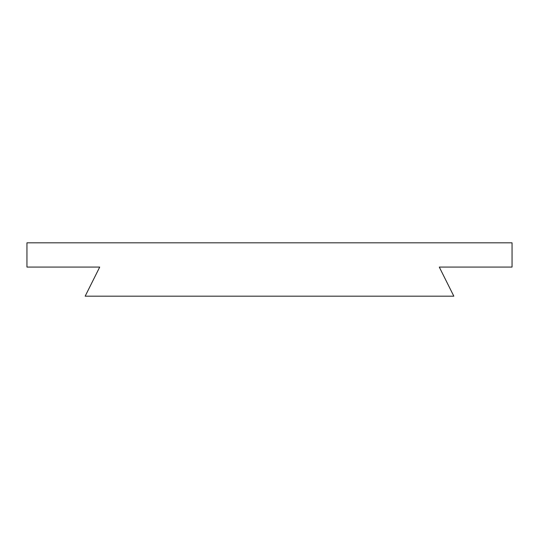 <?xml version="1.0" encoding="UTF-8"?>
<svg xmlns="http://www.w3.org/2000/svg" width="539" height="539" viewBox="0 0 539 539"><rect width="100%" height="100%" fill="white"/><g stroke="black" fill="none" stroke-linecap="round" stroke-linejoin="round"><path stroke-width="0.81" d="M512.05 242.819L26.95 242.819L26.95 267.074L99.715 267.074L85.162 296.18L453.838 296.18L439.285 267.074L512.05 267.074L512.05 242.819"/></g></svg>

